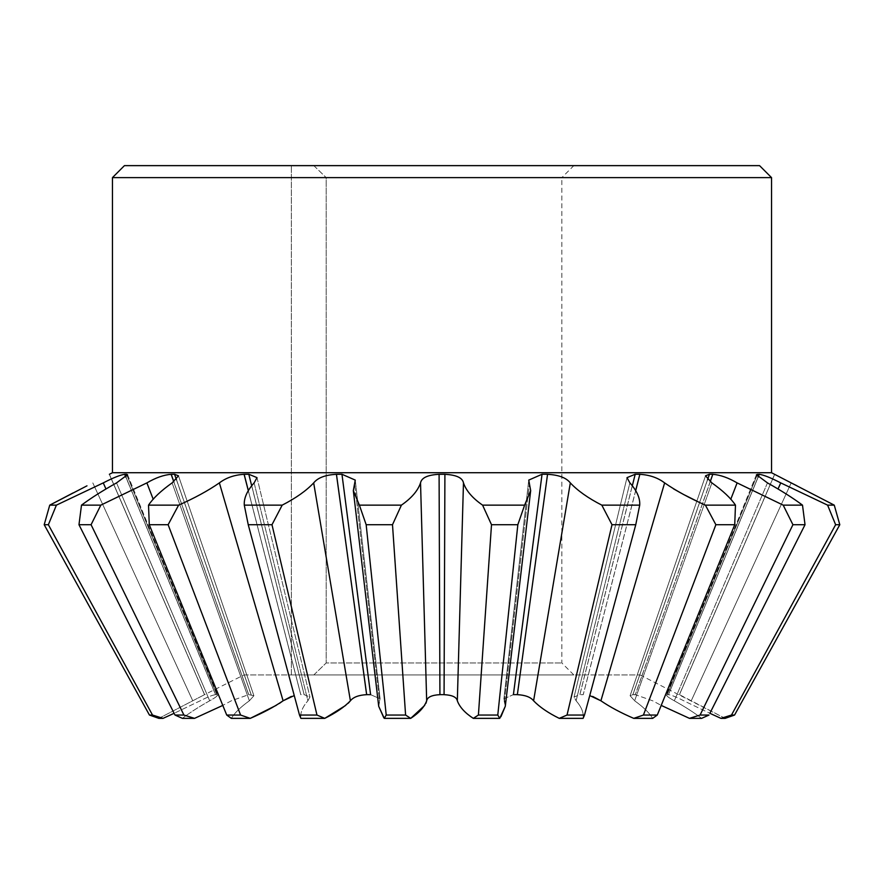 <?xml version="1.0" encoding="UTF-8"?>
<svg xmlns="http://www.w3.org/2000/svg" width="884" height="884" viewBox="0 0 884 884"><rect width="100%" height="100%" fill="white"/><g stroke="black" fill="none" stroke-linecap="round" stroke-linejoin="round"><path stroke-width="0.66" stroke-dasharray="4.42 3.31" d="M771.489 472.719L112.511 472.719L771.489 472.719M573.815 165.639L291.344 165.639L573.815 165.639L561.837 177.618L326.196 177.618L326.196 662.956L326.196 177.618L561.837 177.618L561.837 662.956L573.815 674.934L313.831 674.934L326.196 662.956L561.837 662.956L326.196 662.956L313.831 674.934L573.815 674.934M243.984 674.934L640.016 674.934L243.984 674.934L204.591 694.636L109.395 474.277L204.535 694.669L109.395 474.277M640.016 674.934L725.145 718.361L720.946 718.361L731.488 715.046L734.56 715.046L725.145 718.361L679.464 694.669L774.682 474.321L679.409 694.636L774.616 474.288M758.163 477.073L668.481 694.669C671.575 695.078 676.68 697.111 683.785 700.791L709.874 713.3L683.785 700.791C676.68 697.122 671.586 695.078 668.481 694.669L667.199 694.669C665.276 695.078 667.652 697.111 674.315 700.791C685.42 707.023 694.526 712.891 701.609 718.361L689.454 718.361L700.084 715.046L708.99 715.046L701.609 718.361C694.515 712.88 685.409 707.023 674.315 700.791C667.652 697.122 665.287 695.078 667.199 694.669L756.881 475.824M710.217 481.813L635.331 694.669L652.657 700.791L661.21 705.41L652.657 700.791L635.287 694.636L630.104 695.73L634.635 700.791C643.353 707.023 649.364 712.891 652.679 718.361L633.74 718.361L643.419 715.046L657.287 715.046L734.726 524.72L715.874 524.72L643.419 715.046M635.751 490.454L583.252 694.669L579.86 694.636L574.048 697.034L576.103 700.791C581.573 707.023 583.904 712.891 583.109 718.361L559.252 718.361L567.031 715.046L584.501 715.046L635.762 524.72L612.015 524.72L567.031 715.046M547.572 474.321L517.361 694.669L513.383 694.636L503.913 698.791L504.444 700.791L503.913 698.791L513.405 694.669L542.014 474.277L547.572 474.321C558.622 474.885 566.202 477.747 570.324 482.896C577.705 490.753 588.203 498.167 601.816 505.14L612.015 524.72M497.78 715.046L499.736 718.361L473.294 718.361L478.41 715.046L497.78 715.046L517.836 524.72L491.504 524.72L478.41 715.046M444.906 474.321L444.077 694.669L439.923 694.669L439.094 474.277L444.906 474.321C456.254 474.885 462.431 477.747 463.47 482.896C466.144 490.753 472.52 498.167 482.587 505.14L491.504 524.72M425.966 703.255L424.674 705.421M405.59 715.046L410.706 718.361L384.264 718.361L386.22 715.046L405.59 715.046L392.496 524.72L366.164 524.72L386.22 715.046M378.706 706.294L380.087 698.791L370.617 694.636L366.639 694.669L336.45 474.277L341.986 474.277L355.257 480.1L354.517 482.896L379.556 700.791L378.706 706.294L353.324 490.609L354.517 482.896L379.556 700.791L380.087 698.791L370.595 694.669L341.964 474.321M348.252 703.222L345.688 705.41M336.45 474.277L336.428 474.321C325.334 474.907 317.743 477.758 313.676 482.896C306.306 490.753 295.808 498.167 282.184 505.14L244.282 505.14L248.238 524.72L299.499 715.046L316.969 715.046L324.748 718.361L300.892 718.361C300.096 712.88 302.438 707.023 307.897 700.791L309.952 697.034L304.14 694.636L300.748 694.669L248.249 490.454M279.355 703.443L276.316 705.299M244.095 474.321L300.748 694.669L244.095 474.321C234.37 474.907 226.127 477.758 219.376 482.896C208.027 490.753 194.436 498.167 178.601 505.14L148.523 505.14L149.274 524.72L226.713 715.046L240.581 715.046L250.26 718.361L231.321 718.361C234.647 712.88 240.658 707.023 249.365 700.791L253.896 695.73L248.713 694.636L231.343 700.791L222.79 705.41L231.343 700.791L248.669 694.669L173.783 481.824M171.142 474.321L248.669 694.669L171.142 474.321C163.739 474.907 155.65 477.758 146.877 482.896L100.809 505.14L81.494 505.14L78.974 524.72L175.01 715.046L183.916 715.046L194.546 718.361L182.391 718.361C189.485 712.88 198.591 707.023 209.685 700.791C216.348 697.122 218.713 695.078 216.801 694.669L215.519 694.669C212.425 695.078 207.32 697.111 200.215 700.791L174.126 713.3L200.215 700.791C207.32 697.122 212.414 695.078 215.519 694.669L125.837 477.073M217.541 694.946L216.801 694.669L217.541 694.946M152.512 715.046L163.054 718.361L158.855 718.361L204.535 694.669L158.855 718.361L149.44 715.046L152.512 715.046L48.366 524.72L44.2 524.72L149.44 715.046M771.544 472.719L112.456 472.719M112.456 177.618L771.544 177.618M124.434 165.639L759.566 165.639M791.191 482.896L691.244 700.791L791.191 482.896L774.682 474.321L679.464 694.669L774.682 474.321M796.992 485.813L834.253 505.14L827.601 505.14L780.738 482.896C770.76 477.747 763.61 474.885 759.301 474.321L757.422 474.277L667.199 694.669L757.422 474.277L667.144 694.636L668.426 694.636L759.223 474.277M712.791 474.277L635.287 694.636L632.845 694.636L709.377 474.277L632.889 694.669L709.377 474.277L712.858 474.321C720.206 474.885 728.294 477.747 737.123 482.896L783.191 505.14L802.506 505.14C793.191 498.167 781.511 490.753 767.467 482.896L674.315 700.791L767.467 482.896L756.461 474.708L757.5 474.321M657.287 715.046L652.679 718.361C649.353 712.88 643.342 707.023 634.635 700.791L711.885 482.896L705.531 475.813L709.432 474.321M707.565 479.703L632.889 694.669L630.104 695.73L634.635 700.791L711.885 482.896C722.957 490.753 730.825 498.167 735.477 505.14L705.399 505.14L696.835 501.129M684.669 495.029L681.034 493.095M673.475 488.83L664.624 482.896C657.818 477.747 649.574 474.885 639.905 474.321L635.143 474.277L579.893 694.669L632.403 485.449M584.501 715.046L583.109 718.361C583.904 712.88 581.561 707.023 576.103 700.791L629.883 482.896L626.988 477.636L635.187 474.321M639.85 474.277L583.219 694.636L579.86 694.636L635.143 474.277L579.893 694.669L574.048 697.034L626.988 477.636L574.048 697.034L576.103 700.791L629.883 482.896C636.911 490.753 640.182 498.167 639.718 505.14L601.816 505.14M542.014 474.277L513.405 694.669L542.014 474.277M504.444 700.791L529.483 482.896L530.676 490.609L505.294 706.294L504.444 700.791L529.483 482.896L528.731 480.1L542.036 474.321M530.632 490.985L524.61 505.14L482.587 505.14M439.094 474.277L439.923 694.669M353.368 490.985L359.39 505.14L401.413 505.14C411.48 498.167 417.856 490.753 420.53 482.896C421.524 477.758 427.712 474.907 439.094 474.321M244.282 505.14C243.807 498.167 247.089 490.753 254.117 482.896L307.897 700.791C302.427 707.023 300.096 712.891 300.892 718.361L299.499 715.046M248.813 474.321L257.001 477.647L254.117 482.896L307.897 700.791L309.952 697.034L304.107 694.669L248.857 474.277L244.15 474.277M148.523 505.14C153.175 498.167 161.043 490.753 172.115 482.896L249.365 700.791C240.647 707.023 234.636 712.891 231.321 718.361M174.568 474.321L178.48 475.813L172.115 482.896L249.365 700.791L253.896 695.73L251.111 694.669L174.623 474.277L171.209 474.277M81.494 505.14C90.809 498.167 102.489 490.753 116.533 482.896L209.685 700.791C198.58 707.023 189.474 712.891 182.391 718.361L175.01 715.046M126.5 474.321L127.55 474.697L116.533 482.896L209.685 700.791C216.348 697.111 218.724 695.078 216.801 694.669L126.578 474.277L124.699 474.321L215.574 694.636L125.904 477.017M49.747 505.14L56.399 505.14L103.262 482.896C113.196 477.758 120.335 474.907 124.699 474.321M73.107 492.907L86.975 485.835M639.718 505.14L635.762 524.72M705.399 505.14L715.874 524.72M735.477 505.14L734.726 524.72M783.191 505.14L792.926 524.72L700.084 715.046M802.506 505.14L805.026 524.72L792.926 524.72M709.874 713.3L805.026 524.72M827.601 505.14L835.634 524.72L731.488 715.046M834.253 505.14L839.8 524.72L835.634 524.72M56.399 505.14L48.366 524.72M100.809 505.14L91.074 524.72L78.974 524.72M183.916 715.046L91.074 524.72M178.601 505.14L168.126 524.72L149.274 524.72M240.581 715.046L168.126 524.72M282.184 505.14L271.985 524.72L248.238 524.72M316.969 715.046L271.985 524.72M359.39 505.14L366.164 524.72M401.413 505.14L392.496 524.72M524.61 505.14L517.836 524.72M313.831 165.639L326.196 177.618L313.831 165.639M635.718 490.388L583.252 694.669L639.905 474.321M710.161 481.769L635.331 694.669L712.858 474.321M758.096 477.017L668.481 694.669L759.301 474.321M251.597 485.449L304.14 694.636L248.857 474.277L304.14 694.636L300.781 694.636L248.282 490.388M176.435 479.714L251.155 694.636L174.623 474.277L251.155 694.636L248.713 694.636L173.839 481.78M127.108 475.813L216.856 694.636L126.578 474.277L216.856 694.636L215.574 694.636L124.777 474.277M109.318 474.321L204.535 694.669L109.318 474.321M336.428 474.321L366.639 694.669M517.339 694.636L547.55 474.277M370.617 694.636L341.986 474.277L370.617 694.636M444.077 694.636L444.906 474.277M291.344 674.934L313.831 674.934L291.344 674.934L291.344 165.639L291.344 674.934M533.593 700.791L570.324 482.896M600.899 700.791L664.624 482.896M730.759 499.305L737.123 482.896M778.053 488.94L780.738 482.896M146.877 482.896L153.241 499.305M103.262 482.896L105.947 488.94M92.809 482.896L192.756 700.791L92.809 482.896M219.376 482.896L283.101 700.791M313.676 482.896L350.407 700.791M420.53 482.896L426.674 700.791M457.326 700.791L463.47 482.896M705.52 475.813L630.093 695.73L705.52 475.813M756.45 474.708L666.448 694.946L756.45 474.697M528.731 480.1L503.902 698.791L528.731 480.1M355.269 480.1L380.098 698.791L355.269 480.1M257.012 477.647L309.952 697.034L257.012 477.636M178.48 475.813L253.907 695.73L178.48 475.813M127.55 474.708L217.552 694.946L127.55 474.697"/><path stroke-width="1.33" d="M112.456 472.719L771.544 472.719L771.544 177.618L112.456 177.618L112.456 472.719M771.544 177.618L759.566 165.639L124.434 165.639L112.456 177.618M112.511 472.719L109.384 474.277M86.975 485.835L49.747 505.14L56.399 505.14L103.262 482.896C113.24 477.747 120.39 474.885 124.699 474.321L126.578 474.277L127.108 475.813M444.906 474.277L444.077 694.669C452.177 695.078 456.597 697.111 457.326 700.791C459.592 707.023 464.918 712.891 473.294 718.361C464.907 712.88 459.592 707.023 457.326 700.791C456.608 697.122 452.188 695.078 444.077 694.669L444.906 474.277L439.094 474.321C427.745 474.885 421.569 477.747 420.53 482.896C417.856 490.753 411.48 498.167 401.413 505.14L359.39 505.14L353.324 490.609L355.269 480.1L341.986 474.277L336.428 474.321C325.378 474.885 317.798 477.747 313.676 482.896C306.295 490.753 295.797 498.167 282.184 505.14L244.282 505.14C243.818 498.167 247.089 490.753 254.117 482.896L257.012 477.636L248.857 474.277L244.095 474.321C234.426 474.885 226.182 477.747 219.376 482.896C208.027 490.753 194.436 498.167 178.601 505.14L148.523 505.14C153.175 498.167 161.043 490.753 172.115 482.896L178.469 475.813L174.623 474.277L171.142 474.321C163.794 474.885 155.706 477.747 146.877 482.896L100.809 505.14L81.494 505.14C90.809 498.167 102.489 490.753 116.533 482.896L127.539 474.708L126.5 474.321M547.55 474.277L517.361 694.669C525.251 695.078 530.665 697.111 533.593 700.791C539.594 707.023 548.146 712.891 559.252 718.361C548.135 712.88 539.583 707.023 533.593 700.791C530.676 697.122 525.262 695.078 517.361 694.669L547.55 474.277L542.014 474.277L528.742 480.1L530.676 490.609L524.61 505.14L482.587 505.14C472.52 498.167 466.144 490.753 463.47 482.896C462.476 477.758 456.288 474.907 444.906 474.321M635.718 490.388L639.85 474.277L635.143 474.277L626.999 477.647L629.883 482.896C636.911 490.753 640.193 498.167 639.718 505.14L601.816 505.14C588.191 498.167 577.694 490.753 570.324 482.896C566.257 477.758 558.666 474.907 547.572 474.321M639.85 474.277L635.751 490.454M710.161 481.769L712.791 474.277L709.377 474.277L705.52 475.813L711.885 482.896C722.957 490.753 730.825 498.167 735.477 505.14L705.399 505.14C689.564 498.167 675.973 490.753 664.624 482.896C657.873 477.758 649.63 474.907 639.905 474.321M712.791 474.277L710.217 481.813M758.096 477.017L759.223 474.277L756.45 474.697L767.467 482.896C781.511 490.753 793.191 498.167 802.506 505.14L783.191 505.14L737.123 482.896C728.35 477.758 720.261 474.907 712.858 474.321M759.223 474.277L758.163 477.073M771.489 472.719L834.253 505.14L827.601 505.14L780.738 482.896C770.804 477.758 763.666 474.907 759.301 474.321M731.488 715.046L734.56 715.046L725.145 718.361L720.946 718.361L709.874 713.3L720.946 718.361L731.488 715.046L835.634 524.72L839.8 524.72L734.56 715.046L839.8 524.72L834.253 505.14M700.084 715.046L708.99 715.046L701.609 718.361L689.454 718.361L661.21 705.41L689.454 718.361L700.084 715.046L792.926 524.72L805.026 524.72L709.874 713.3M589.75 695.564L600.899 700.791C610.037 707.023 620.988 712.891 633.74 718.361C620.977 712.88 610.026 707.023 600.899 700.791L592.634 696.415M504.466 700.813L505.383 704.99M524.61 505.14L517.836 524.72L497.78 715.046L499.736 718.361L505.294 706.294L500.919 716.736M424.674 705.421L410.706 718.361C419.093 712.88 424.408 707.023 426.674 700.791C427.392 697.122 431.812 695.078 439.923 694.669C431.823 695.078 427.403 697.111 426.674 700.791L425.966 703.255M383.778 717.72L378.706 706.294L384.264 718.361L386.22 715.046L366.164 524.72L392.496 524.72L405.59 715.046L410.706 718.361L384.264 718.361M345.688 705.41L324.748 718.361C335.865 712.88 344.417 707.023 350.407 700.791C353.324 697.122 358.738 695.078 366.639 694.669C358.749 695.078 353.335 697.111 350.407 700.791L348.252 703.222M294.25 695.564L283.101 700.791L279.355 703.443M276.316 705.299L250.26 718.361C263.023 712.88 273.974 707.023 283.101 700.791L291.366 696.415M222.79 705.41L194.546 718.361L222.79 705.41M174.126 713.3L163.054 718.361L174.126 713.3M791.191 482.896L796.992 485.813M696.835 501.129L684.669 495.029M681.034 493.095L673.475 488.83M56.399 505.14L48.366 524.72L152.512 715.046L163.054 718.361L158.855 718.361L149.44 715.046L44.2 524.72L49.747 505.14L73.107 492.907M827.601 505.14L835.634 524.72M802.506 505.14L805.026 524.72M783.191 505.14L792.926 524.72M735.477 505.14L734.726 524.72L657.287 715.046L652.679 718.361L633.74 718.361L643.419 715.046L715.874 524.72L734.726 524.72M705.399 505.14L715.874 524.72M639.718 505.14L635.762 524.72L584.501 715.046L583.109 718.361L559.252 718.361L567.031 715.046L612.015 524.72L635.762 524.72M601.816 505.14L612.015 524.72M482.587 505.14L491.504 524.72L517.836 524.72M499.736 718.361L473.294 718.361L478.41 715.046L491.504 524.72M401.413 505.14L392.496 524.72M359.39 505.14L366.164 524.72M282.184 505.14L271.985 524.72L316.969 715.046L324.748 718.361L300.892 718.361L299.499 715.046L248.238 524.72L271.985 524.72M244.282 505.14L248.238 524.72M178.601 505.14L168.126 524.72L240.581 715.046L250.26 718.361L231.321 718.361L226.713 715.046L149.274 524.72L168.126 524.72M148.523 505.14L149.274 524.72M100.809 505.14L91.074 524.72L183.916 715.046L194.546 718.361L182.391 718.361L175.01 715.046L78.974 524.72L91.074 524.72M81.494 505.14L78.974 524.72M49.747 505.14L44.2 524.72L48.366 524.72M240.581 715.046L226.713 715.046L231.321 718.361M756.881 475.824L757.5 474.321M707.565 479.703L709.432 474.321M657.287 715.046L643.419 715.046M632.403 485.449L635.187 474.321M584.501 715.046L567.031 715.046M517.339 694.636L513.405 694.636L542.036 474.321M497.78 715.046L478.41 715.046M439.094 474.277L439.923 694.636L439.094 474.321M405.59 715.046L386.22 715.046M341.964 474.321L370.595 694.669L366.661 694.636L336.428 474.321M316.969 715.046L299.499 715.046M248.813 474.321L251.597 485.449M248.249 490.454L244.095 474.321M174.568 474.321L176.435 479.714M173.783 481.824L171.142 474.321M183.916 715.046L175.01 715.046M125.837 477.073L124.699 474.321M152.512 715.046L149.44 715.046M444.077 694.636L439.923 694.636M366.639 694.669L336.45 474.277M248.282 490.388L244.15 474.277M173.839 481.78L171.209 474.277M125.904 477.017L124.777 474.277M780.738 482.896L778.053 488.94M737.123 482.896L730.759 499.305M664.624 482.896L600.899 700.791M570.324 482.896L533.593 700.791M463.47 482.896L457.326 700.791M426.674 700.791L420.53 482.896M350.407 700.791L313.676 482.896M283.101 700.791L219.376 482.896M153.241 499.305L146.877 482.896M105.947 488.94L103.262 482.896M530.676 490.609L505.317 706.128M353.324 490.609L378.706 706.294"/></g></svg>
